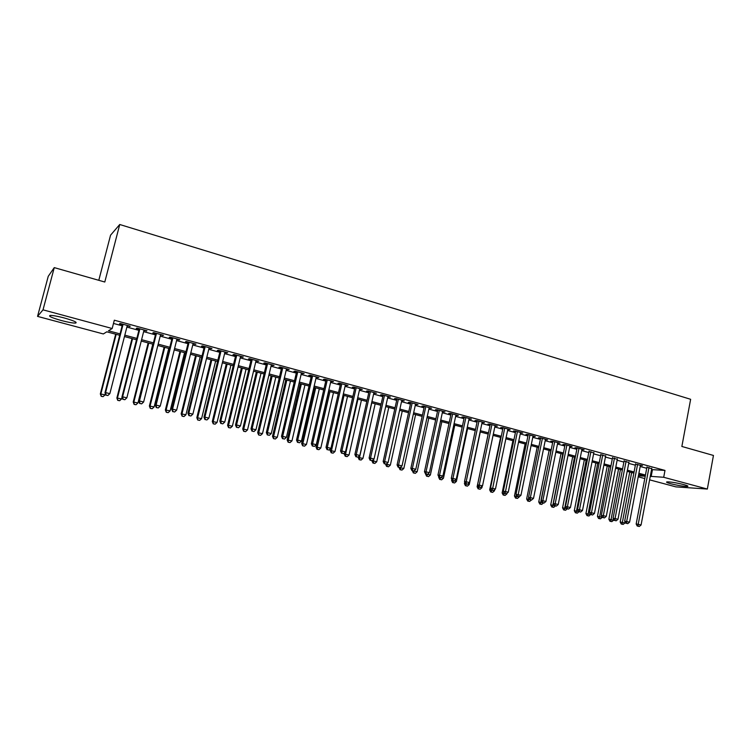 <?xml version="1.0" encoding="UTF-8"?>
<svg xmlns="http://www.w3.org/2000/svg" width="751" height="751" viewBox="0 0 751 751"><rect width="100%" height="100%" fill="white"/><g stroke="black" fill="none" stroke-linecap="round" stroke-linejoin="round"><path stroke-width="1.13" d="M64.295 317.973C74.114 320.808 77.822 322.517 75.429 323.099C72.631 323.108 67.994 322.263 61.507 320.574C51.659 317.757 47.914 316.04 50.27 315.42C53.086 315.411 57.761 316.265 64.295 317.973M683.814 484.592C687.362 485.578 688.611 486.188 687.559 486.432C683.87 486.479 678.256 485.578 670.727 483.738C667.141 482.743 665.874 482.133 666.935 481.879C670.605 481.832 676.238 482.733 683.814 484.592M98.794 280.311L110.557 235.185L119.738 224.502L690.638 399.297L681.861 446.46L713.45 455.453L707.339 489.051L675.891 486.873L649.615 479.851M644.79 478.565L638.219 476.81M119.709 335.275L106.802 331.811L103.328 333.951L37.55 316.387L43.014 309.844L112.181 328.506L108.482 330.787L120.066 333.895M43.014 309.844L54.26 267.619L48.242 276.312L37.55 316.387M127.163 325.972L130.252 326.234L120.122 323.474L119.475 323.878L122.432 324.676M143.92 330.524L146.961 330.787L136.954 328.065L136.25 328.44L139.17 329.238M160.47 335.03L163.483 335.284L153.598 332.59L152.838 332.956L155.72 333.735M176.842 339.48L179.818 339.724L170.045 337.068L169.228 337.415L172.082 338.185M193.026 343.883L195.973 344.127L186.304 341.489L185.441 341.818L188.257 342.587M209.031 348.239L211.942 348.473L202.376 345.873L201.465 346.183L204.253 346.934M224.849 352.538L227.722 352.773L218.278 350.201L217.311 350.492L220.071 351.243M240.498 356.8L243.343 357.016L233.993 354.472L232.979 354.754L235.701 355.495M255.969 361.006L258.776 361.222L249.539 358.706L248.478 358.969L251.172 359.701M271.271 365.164L274.049 365.38L264.906 362.893L263.808 363.137L266.464 363.86M286.403 369.285L289.154 369.492L280.114 367.032L278.959 367.258L281.597 367.981M301.367 373.36L304.089 373.557L295.143 371.125L293.951 371.341L296.561 372.045M316.18 377.387L318.865 377.575L310.022 375.171L308.783 375.369L311.365 376.073M330.825 381.367L333.482 381.555L324.732 379.18L323.456 379.358L326.009 380.053M345.31 385.31L347.948 385.498L339.283 383.141L337.969 383.31L340.494 383.996M359.645 389.206L362.254 389.384L353.683 387.056L352.322 387.216L354.819 387.891M373.829 393.064L376.401 393.242L367.934 390.933L366.535 391.083L369.004 391.75M387.863 396.885L390.407 397.054L382.024 394.773L380.588 394.904L383.029 395.57M401.747 400.659L404.273 400.827L395.974 398.565L394.5 398.687L396.913 399.344M415.481 404.395L417.978 404.564L409.774 402.32L408.262 402.433L410.656 403.08M429.084 408.093L431.553 408.253L423.423 406.038L421.884 406.141L424.249 406.779M442.536 411.755L444.986 411.914L436.941 409.717L435.364 409.802L437.702 410.44M455.857 415.378L458.279 415.528L450.318 413.36L448.704 413.435L451.022 414.064M469.037 418.964L471.431 419.114L463.555 416.965L461.912 417.021L464.202 417.65M482.086 422.513L484.461 422.653L476.66 420.532L474.979 420.579L477.251 421.198M495.003 426.024L497.35 426.164L489.633 424.062L487.915 424.099L490.168 424.709M507.789 429.506L510.107 429.638L502.466 427.554L500.729 427.582L502.954 428.192M520.443 432.951L522.743 433.074L515.177 431.018L513.402 431.036L515.608 431.628M532.975 436.359L535.247 436.481L527.765 434.444L525.953 434.444L528.141 435.045M545.386 439.729L547.629 439.851L540.222 437.833L538.383 437.824L540.551 438.415M557.664 443.071L559.899 443.193L552.548 441.194L550.69 441.175L552.83 441.757M569.831 446.376L572.037 446.498L564.761 444.517L562.875 444.489L564.996 445.071M581.875 449.652L584.062 449.765L576.862 447.812L574.947 447.774L577.04 448.347M593.797 452.9L588.972 451.586M605.606 456.11L600.781 454.796M617.303 459.293L612.487 457.979M628.887 462.447L624.072 461.133M635.637 463.808L624.663 521.185L629.582 522.152L640.453 465.122L642.443 465.658L635.543 464.259M651.558 469.591L664.992 470.426L114.321 320.198L112.181 328.506M113.485 323.446L122.141 325.793M126.881 327.079L138.888 330.346M143.638 331.632L155.438 334.843M160.198 336.129L171.81 339.283M176.569 340.579L187.985 343.676M192.754 344.972L203.981 348.023M208.759 349.318L219.799 352.322M224.587 353.618L235.448 356.565M240.236 357.87L250.918 360.771M255.715 362.076L266.211 364.93M271.017 366.235L281.343 369.041M286.15 370.346L296.316 373.106M301.123 374.411L311.121 377.124M315.936 378.429L325.765 381.104M330.581 382.409L340.25 385.038M345.075 386.343L354.585 388.934M359.41 390.238L368.769 392.782M373.594 394.097L382.803 396.594M387.629 397.908L396.688 400.367M401.522 401.672L410.431 404.094M415.265 405.409L424.033 407.793M428.868 409.107L437.486 411.445M442.32 412.759L450.807 415.068M455.641 416.373L463.996 418.645M468.831 419.959L477.045 422.193M481.879 423.498L489.962 425.695M494.796 427.009L502.748 429.168M507.582 430.483L515.411 432.614M520.246 433.918L527.944 436.012M532.778 437.326L540.354 439.382M545.188 440.696L552.642 442.724M557.467 444.038L564.808 446.028M569.633 447.343L576.852 449.295M581.687 450.609L588.784 452.534M593.609 453.848L600.603 455.744M605.428 457.059L612.3 458.927M617.125 460.232L623.893 462.072M628.709 463.386L635.365 465.188M640.19 466.502L646.742 468.277M651.727 468.652L646.911 467.347M54.26 267.619L104.793 282.019L119.738 224.502M664.992 470.426L663.706 477.279L707.339 489.051M650.282 476.331L663.706 477.279M124.816 335.171L136.842 338.401M141.592 339.677L153.42 342.86M158.189 344.136L169.81 347.262M174.589 348.539L186.023 351.609M190.801 352.895L202.047 355.918M206.825 357.204L217.893 360.17M222.681 361.456L233.561 364.385M238.358 365.671L249.05 368.544M253.857 369.839L264.371 372.665M269.187 373.951L279.532 376.73M284.347 378.025L294.523 380.757M299.339 382.052L309.346 384.747M314.171 386.042L324.019 388.68M328.844 389.976L338.532 392.585M343.357 393.881L352.886 396.434M357.72 397.739L367.089 400.255M371.923 401.55L381.151 404.029M385.986 405.324L395.054 407.765M399.889 409.06L408.816 411.464M413.651 412.759L422.438 415.125M427.272 416.42L435.909 418.739M440.753 420.044L449.248 422.325M454.092 423.63L462.456 425.873M467.3 427.169L475.524 429.384M480.368 430.68L488.46 432.858M493.304 434.162L501.264 436.293M506.108 437.598L513.947 439.701M518.791 441.006L526.498 443.071M531.342 444.376L538.927 446.413M543.762 447.718L551.225 449.718M556.069 451.022L563.41 452.994M568.254 454.289L575.473 456.232M580.316 457.528L587.423 459.443M592.257 460.738L599.251 462.616M604.086 463.921L610.976 465.77M615.801 467.066L622.579 468.887M627.404 470.182L634.069 471.975M638.894 473.271L645.456 475.036M645.24 476.181L638.679 474.425M633.853 473.13L627.179 471.337M622.354 470.042L615.576 468.23M610.751 466.934L603.86 465.085M599.026 463.789L592.032 461.912M587.188 460.616L580.082 458.711M575.247 457.415L568.019 455.472M563.175 454.177L555.834 452.205M550.99 450.91L543.527 448.91M538.683 447.605L531.098 445.578M526.254 444.273L518.537 442.208M513.693 440.912L505.864 438.809M501.02 437.514L493.05 435.373M488.206 434.078L480.114 431.909M475.27 430.605L467.038 428.399M462.194 427.103L453.829 424.859M448.985 423.564L440.49 421.283M435.646 419.987L427.009 417.669M422.165 416.373L413.379 414.017M408.544 412.712L399.616 410.318M394.773 409.023L385.704 406.591M380.86 405.296L371.642 402.827M366.807 401.522L357.429 399.016M352.595 397.72L343.066 395.157M338.241 393.862L328.553 391.271M323.719 389.976L313.871 387.338M309.046 386.042L299.039 383.357M294.214 382.062L284.038 379.33M279.222 378.044L268.867 375.265M264.061 373.979L253.538 371.154M248.731 369.868L238.039 366.995M233.232 365.709L222.352 362.799M217.565 361.513L206.497 358.546M201.709 357.26L190.463 354.247M185.685 352.961L174.251 349.9M169.473 348.614L157.841 345.498M153.073 344.221L141.244 341.048M136.494 339.771L124.459 336.551M638.406 475.834L645.231 476.218M652.422 469.826L651.155 476.556M545.883 439.373L545.78 439.842M533.529 436.012L533.426 436.481M521.044 432.614L520.95 433.083M508.446 429.187L508.352 429.656M495.716 425.723L495.613 426.192M482.855 422.222L482.762 422.691M469.863 418.683L469.769 419.161M456.749 415.115L456.646 415.594M443.484 411.501L443.381 411.989M430.088 407.859L429.985 408.337M416.561 404.169L416.448 404.658M402.883 400.452L402.771 400.94M389.065 396.688L388.952 397.176M375.096 392.886L374.984 393.383M360.978 389.046L360.865 389.544M346.718 385.16L346.605 385.657M332.299 381.236L332.177 381.733M317.72 377.265L317.607 377.772M302.991 373.256L302.869 373.763M288.093 369.201L287.98 369.708M273.035 365.108L272.923 365.615M257.818 360.959L257.696 361.475M242.423 356.772L242.301 357.288M226.858 352.538L226.736 353.054M211.125 348.248L210.993 348.774M195.204 343.92L195.072 344.446M179.114 339.536L178.982 340.062M162.826 335.106L162.695 335.631M146.361 330.618L146.229 331.153M129.707 326.084L129.566 326.619M646.996 466.897L636.163 524.02L638.209 524.282L648.986 467.441M638.115 526.216L639.261 526.498L638.115 526.216L638.209 524.282L641.072 524.987L651.812 468.211M636.163 524.02L637.299 526.104M639.261 526.498L641.072 524.987M629.751 472.032L620.176 522.001L624.945 522.949L625.123 522.029M631.647 472.539L622.053 524.142L621.265 524.038L623.18 524.414L622.053 524.142M624.945 522.949L623.18 524.414M621.265 524.038L620.176 522.001M626.606 523.372L627.761 523.663L626.606 523.372L626.691 521.438L637.59 464.343M624.663 521.185L625.799 523.269M627.761 523.663L629.582 522.152M624.156 460.682L613.06 518.312L615.06 518.556L626.09 461.208M614.985 520.509L616.158 520.8L614.985 520.509L615.06 518.556L617.979 519.279L628.981 461.996M613.06 518.312L614.187 520.415M616.158 520.8L617.979 519.279M612.572 457.528L601.335 515.421L603.316 515.655L614.478 458.044M603.25 517.617L604.433 517.908L603.25 517.617L603.316 515.655L606.264 516.388L617.397 458.842M601.335 515.421L602.462 517.523M604.433 517.908L606.264 516.388M600.875 454.346L589.507 512.492L591.459 512.726L602.753 454.862M591.403 514.698L592.595 514.998L591.403 514.698L591.459 512.726L594.435 513.459L605.7 455.66M589.507 512.492L590.624 514.604M592.595 514.998L594.435 513.459M618.561 469.028L608.864 519.223L613.642 520.161L613.755 519.608M620.429 469.525L610.732 521.354L609.962 521.26L611.868 521.635L610.732 521.354M613.642 520.161L611.868 521.635M609.962 521.26L608.864 519.223M607.259 465.995L597.458 516.406L602.274 517.167M609.108 466.493L599.307 518.547L598.547 518.453L600.453 518.828L599.307 518.547M602.236 517.345L600.453 518.828M598.547 518.453L597.458 516.406M595.853 462.935L585.93 513.571L590.549 514.473M597.674 463.423L587.77 515.721L587.019 515.627L588.934 516.003L587.77 515.721M590.615 514.595L588.934 516.003M587.019 515.627L585.93 513.571M584.334 459.847L574.299 510.708L578.599 511.525M586.137 460.335L576.13 512.858L575.388 512.764L577.303 513.149L576.13 512.858M578.974 511.741L577.303 513.149M575.388 512.764L574.299 510.708M589.066 451.126L577.557 509.544L579.481 509.76L590.915 451.633M579.443 511.75L580.645 512.051L579.443 511.75L579.481 509.76L582.485 510.502L593.891 452.44M577.557 509.544L578.674 511.666M580.645 512.051L582.485 510.502M572.713 456.73L562.565 507.807L566.526 508.549M574.487 457.209L564.377 509.967L563.635 509.882L565.559 510.258L564.377 509.967M567.24 508.849L565.559 510.258M563.635 509.882L562.565 507.807M577.134 447.887L565.484 506.559L567.39 506.775L578.965 448.385M567.362 508.774L568.573 509.075L567.362 508.774L567.39 506.775L570.422 507.526L581.959 449.201M565.484 506.559L566.601 508.69M568.573 509.075L570.422 507.526M560.978 453.585L550.708 504.888L554.341 505.545M562.724 454.055L552.501 507.056L551.778 506.972L553.694 507.347L552.501 507.056M555.383 505.921L553.694 507.347M551.778 506.972L550.708 504.888M565.09 444.601L553.299 503.545L555.177 503.752L566.892 445.099M555.158 505.77L556.388 506.071L555.158 505.77L555.177 503.752L558.237 504.512L569.915 445.916M553.299 503.545L554.407 505.686M556.388 506.071L558.237 504.512M549.131 450.412L538.739 501.94L542.025 502.513M550.849 450.872L540.523 504.109L539.809 504.034L541.724 504.409L540.523 504.109M543.424 502.963L541.724 504.409M539.809 504.034L538.739 501.94M552.924 441.297L540.992 500.504L542.842 500.701L554.698 441.776M542.842 502.729L544.071 503.039L542.842 502.729L542.842 500.701L545.93 501.471L557.758 442.611M540.992 500.504L542.1 502.654M544.071 503.039L545.93 501.471M537.172 447.202L526.648 498.964L529.596 499.443M528.704 497.697L528.422 501.142L527.718 501.058L529.633 501.433L528.422 501.142M531.389 499.95L529.633 501.433M527.718 501.058L526.648 498.964M540.645 437.946L528.563 497.434L530.375 497.622L542.382 438.424M530.394 499.668L531.642 499.978L530.394 499.668L530.375 497.622L533.501 498.392L545.479 439.269M528.563 497.434L529.662 499.584M531.642 499.978L533.501 498.392M525.09 443.963L514.444 495.96L517.035 496.355M516.388 495.078L516.2 498.138L515.515 498.063L517.43 498.439L516.2 498.138M528.235 434.576L516.012 494.327L520.95 495.294L519.082 496.88L517.11 496.495L519.279 496.711M519.241 496.899L517.43 498.439M515.515 498.063L514.444 495.96M517.824 496.571L529.953 435.036M533.069 435.89L520.95 495.294M516.012 494.327L517.11 496.495M512.895 440.696L502.128 492.928L504.353 493.229M503.959 492.449L503.865 495.106L503.189 495.031L505.104 495.407L503.865 495.106M515.712 431.158L503.33 491.192L508.267 492.158L506.399 493.754L504.419 493.369L506.925 493.858L507.066 493.191M506.925 493.858L505.104 495.407M503.189 495.031L502.128 492.928M505.123 493.435L517.392 431.618M520.537 432.473L508.267 492.158M503.33 491.192L504.419 493.369M500.588 437.392L489.68 489.859L491.539 490.065M491.398 489.793L491.407 492.046L490.741 491.98L492.656 492.356L491.407 492.046M503.048 427.713L490.516 488.028L495.463 488.985L493.585 490.6L491.605 490.215L494.477 490.797L494.721 489.624M494.477 490.797L492.656 492.356M490.741 491.98L489.68 489.859M492.299 490.281L504.7 428.164M507.883 429.037L495.463 488.985M490.516 488.028L491.605 490.215M488.15 434.059L477.11 486.761L478.603 486.901M490.272 424.24L477.58 484.836L482.527 485.794L480.64 487.408L478.659 487.023L481.917 487.699L482.264 486.01M478.819 488.957L480.086 489.267L478.819 488.957L478.762 487.042M481.917 487.699L480.086 489.267M478.171 488.892L477.11 486.761M464.747 482.095L464.418 483.635L465.554 483.738M467.582 484.17L469.225 484.573L480.293 431.956M466.118 485.831L467.394 486.15L466.118 485.831L466.033 483.907M469.225 484.573L467.394 486.15M465.47 485.775L464.418 483.635M451.83 479.429L451.604 480.48L456.411 481.41L467.61 428.558M453.275 482.677L454.571 482.996L453.275 482.677L453.191 480.743M456.411 481.41L454.571 482.996M452.646 482.621L451.604 480.48M479.335 487.089L479.269 484.986L491.886 424.681M495.106 425.554L482.527 485.794M477.58 484.836L478.659 487.023M477.354 420.72L464.503 481.598L466.164 481.748L478.941 421.151M466.249 483.86L467.563 484.188L466.249 483.86L466.164 481.748L469.45 482.555L482.189 422.034M464.503 481.598L465.582 483.804M467.563 484.188L469.45 482.555M464.306 417.171L451.295 478.34L452.919 478.471L465.855 417.594M456.242 479.298L454.355 480.931L453.022 480.602L452.919 478.471L456.242 479.298L469.14 418.485M453.022 480.602L452.374 480.546L451.295 478.34M438.772 476.744L438.659 477.289L439.419 477.354M451.126 413.585L437.955 475.036L442.902 475.993L441.006 477.636L439.025 477.251L443.456 478.218L454.806 425.122M440.311 479.495L441.616 479.814L440.311 479.495L440.208 477.552M443.456 478.218L441.616 479.814M439.692 479.438L438.659 477.289M439.664 477.307L439.542 475.167L452.646 413.998M455.96 414.899L442.902 475.993M437.955 475.036L439.025 477.251M425.601 473.947L426.324 474.125M427.535 474.294L430.379 474.998L441.87 421.649M427.216 476.275L428.53 476.603L427.216 476.275L427.103 474.285M430.379 474.998L428.53 476.603M426.615 476.228L425.582 474.069M437.814 409.962L424.475 471.703L426.024 471.825L439.297 410.365M426.155 473.984L427.516 474.313L426.155 473.984L426.024 471.825L429.422 472.661L442.639 411.276M424.475 471.703L425.535 473.928M427.516 474.313L429.422 472.661M412.393 470.699L413.097 470.868M413.904 470.933L417.171 471.741L428.793 418.147M413.989 473.027L415.322 473.355L413.989 473.027L413.848 470.952M417.171 471.741L415.322 473.355M413.397 472.98L412.374 470.811M424.353 406.291L410.844 468.342L412.365 468.446L425.798 406.685M412.515 470.624L413.885 470.952L412.515 470.624L412.365 468.446L415.791 469.291L429.187 407.605M410.844 468.342L411.905 470.577M413.885 470.952L415.791 469.291M399.053 467.404L403.831 468.455L415.594 414.608M400.574 467.16L400.63 469.75L400.048 469.704L401.973 470.079L400.63 469.75M403.831 468.455L401.973 470.079M400.048 469.704L399.025 467.526M410.759 402.592L397.082 464.935L398.565 465.029L412.168 402.977M398.725 467.225L400.114 467.563L398.725 467.225L398.565 465.029L402.029 465.892L415.594 403.907M397.082 464.935L398.133 467.178M400.114 467.563L402.029 465.892M385.573 464.09L390.342 465.132L402.264 411.032M387.178 463.273L387.122 466.427L386.558 466.39L388.483 466.765L387.122 466.427M390.342 465.132L388.483 466.765M386.558 466.39L385.545 464.202M397.026 398.856L383.17 461.499L384.615 461.583L398.396 399.232M384.794 463.789L386.192 464.137L384.794 463.789L384.615 461.583L388.117 462.447L401.851 400.17M383.17 461.499L384.212 463.752M386.192 464.137L388.117 462.447M371.97 460.654L376.72 461.771L388.793 407.417M373.651 459.321L373.482 463.076L372.937 463.048L374.852 463.414L373.482 463.076M376.72 461.771L374.852 463.414M372.937 463.048L371.923 460.851M383.141 395.073L369.107 458.026L370.515 458.101L384.474 395.439M370.712 460.316L372.13 460.663L370.712 460.316L370.515 458.101L374.054 458.974L387.967 396.387M369.107 458.026L370.149 460.288M372.13 460.663L374.054 458.974M358.302 456.815L358.161 457.462L362.958 458.382L375.181 403.775M371.754 402.855L359.504 457.528L359.701 459.696L359.166 459.668L361.09 460.034L359.701 459.696M362.958 458.382L361.09 460.034M359.166 459.668L358.161 457.462M369.116 391.252L354.894 454.515L356.265 454.571L370.412 391.609M356.481 456.815L357.908 457.162L356.481 456.815L356.265 454.571L359.842 455.463L373.942 392.566M354.894 454.515L355.936 456.786M357.908 457.162L359.842 455.463M344.549 452.731L344.258 454.036L349.055 454.956L361.428 400.086M357.964 399.156L345.554 454.092L345.779 456.27L345.253 456.251L347.178 456.617L345.779 456.27M349.055 454.956L347.178 456.617M345.253 456.251L344.258 454.036M354.932 387.394L340.532 450.966L341.865 451.013L356.19 387.741M342.099 453.266L343.545 453.623L342.099 453.266L341.865 451.013L345.479 451.905L359.757 388.708M340.532 450.966L341.564 453.247M343.545 453.623L345.479 451.905M340.607 383.498L326.018 447.38L327.305 447.418L341.818 383.827M327.558 449.68L329.013 450.046L327.558 449.68L327.305 447.418L330.956 448.319L345.422 384.812M326.018 447.38L327.042 449.661M329.013 450.046L330.956 448.319M326.122 379.555L311.346 443.747L312.585 443.775L327.295 379.875M312.857 446.066L314.331 446.423L312.857 446.066L312.585 443.775L316.284 444.686L330.938 380.86M311.346 443.747L312.36 446.047M314.331 446.423L316.284 444.686M330.656 448.582L330.205 450.572L335.002 451.492L347.535 396.359M344.033 395.42L331.473 450.619L331.707 452.815L331.2 452.797L333.125 453.163L331.707 452.815M335.002 451.492L333.125 453.163M331.2 452.797L330.205 450.572M328.807 391.337L316.011 447.08L320.808 447.99L333.491 392.595M329.961 391.647L317.232 447.117L317.485 449.323L316.997 449.305L318.912 449.68L317.485 449.323M320.808 447.99L318.912 449.68M316.997 449.305L316.011 447.08M314.622 387.535L301.658 443.541L306.455 444.461L319.306 388.793M315.73 387.835L302.841 443.569L302.644 445.784L304.559 446.15L303.113 445.794M306.455 444.461L304.559 446.15M302.644 445.784L301.658 443.541M311.477 375.566L296.504 440.086L297.706 440.095L312.604 375.875M297.997 442.395L299.489 442.771L297.997 442.395L297.706 440.095L301.442 441.025L316.293 376.88M296.504 440.086L297.518 442.395M299.489 442.771L301.442 441.025M300.287 383.695L287.164 439.973L291.951 440.884L304.962 384.944M301.358 383.977L288.3 439.983L288.14 442.217L290.055 442.583L288.591 442.226M291.951 440.884L290.055 442.583M288.14 442.217L287.164 439.973M296.683 371.538L281.512 436.378L282.667 436.378L297.762 371.829M282.977 438.697L284.488 439.072L282.977 438.697L282.667 436.378L286.441 437.307L301.489 372.853M281.512 436.378L282.507 438.697M284.488 439.072L286.441 437.307M285.802 379.809L272.51 436.359L277.297 437.27L290.477 381.057M286.826 380.081L273.608 436.359L273.477 438.622L275.392 438.988L273.918 438.622M277.297 437.27L275.392 438.988M273.477 438.622L272.51 436.359M281.719 367.464L266.342 432.632L267.459 432.614L282.751 367.746M267.788 434.951L269.318 435.327L267.788 434.951L267.459 432.614L271.28 433.562L286.525 368.779M266.342 432.632L267.337 434.96M269.318 435.327L271.28 433.562M271.158 375.885L257.696 432.717L262.484 433.618L275.833 377.133M272.144 376.148L258.748 432.698L258.654 434.979L260.569 435.345L259.076 434.979M262.484 433.618L260.569 435.345M258.654 434.979L257.696 432.717M266.586 363.353L251.012 428.84L252.083 428.812L267.581 363.615M252.43 431.168L253.969 431.553L252.43 431.168L252.083 428.812L255.941 429.769L271.393 364.657M251.012 428.84L251.998 431.177M253.969 431.553L255.941 429.769M256.363 371.914L242.723 429.028L247.501 429.929L261.029 373.163M257.302 372.167L243.737 428.999L243.681 431.299L245.586 431.665L244.084 431.29M247.501 429.929L245.586 431.665M243.681 431.299L242.723 429.028M251.294 359.185L235.514 425.01L236.537 424.972L252.242 359.438M236.903 427.347L238.461 427.732L236.903 427.347L236.537 424.972L240.433 425.939L256.091 360.489M235.514 425.01L236.49 427.357M238.461 427.732L240.433 425.939M235.833 354.979L219.836 421.133L220.803 421.086L236.725 355.223M221.198 423.47L222.775 423.864L221.198 423.47L220.803 421.086L224.756 422.062L240.62 356.274M219.836 421.133L220.803 423.489M222.775 423.864L224.756 422.062M220.193 350.717L203.981 417.218L204.901 417.152L221.038 350.952M205.314 419.565L206.91 419.95L205.314 419.565L204.901 417.152L208.9 418.138L224.981 352.022M203.981 417.218L204.948 419.584M206.91 419.95L208.9 418.138M241.4 367.906L227.591 425.301L232.369 426.202L246.065 369.154M242.301 368.14L228.557 425.263L228.539 427.582L230.444 427.948L228.924 427.572M232.369 426.202L230.444 427.948M228.539 427.582L227.591 425.301M226.286 363.85L212.289 421.527L217.058 422.428L230.942 365.099M227.131 364.075L213.209 421.48L213.228 423.817L215.133 424.184L213.594 423.808M217.058 422.428L215.133 424.184M213.228 423.817L212.289 421.527M211.003 359.748L196.818 417.716L201.587 418.617L215.65 360.996M211.801 359.964L197.691 417.659L197.748 420.025L199.663 420.382L198.104 419.997M201.587 418.617L199.663 420.382M197.748 420.025L196.818 417.716M204.385 346.418L187.947 413.257L188.82 413.172L205.173 346.633M189.252 415.603L190.867 415.998L189.252 415.603L188.82 413.172L192.857 414.176L209.154 347.713M187.947 413.257L188.905 415.632M190.867 415.998L192.857 414.176M195.551 355.608L181.179 413.867L185.948 414.759L200.188 356.856M196.302 355.805L182.005 413.792L182.108 416.176L184.014 416.542L182.437 416.148M185.948 414.759L184.014 416.542M182.108 416.176L181.179 413.867M188.388 342.062L171.735 409.248L172.552 409.154L189.13 342.259M173.012 411.604L174.645 411.999L173.012 411.604L172.552 409.154L176.635 410.168L193.157 343.357M171.735 409.248L172.683 411.632M174.645 411.999L176.635 410.168M179.93 351.421L165.37 409.971L170.13 410.863L184.558 352.66M180.625 351.609L166.149 409.886L166.281 412.29L168.186 412.656L166.6 412.261M170.13 410.863L168.186 412.656M166.281 412.29L165.37 409.971M172.214 337.659L155.335 405.193L156.095 405.089L172.899 337.847M156.574 407.549L158.226 407.962L156.574 407.549L156.095 405.089L160.235 406.103L176.973 338.954M155.335 405.193L156.274 407.586M158.226 407.962L160.235 406.103M164.131 347.187L149.383 406.028L154.133 406.92L168.759 348.426M164.779 347.356L150.106 405.925L150.284 408.366L152.19 408.722L150.576 408.328M154.133 406.92L152.19 408.722M150.284 408.366L149.383 406.028M155.851 333.2L138.738 401.09L139.451 400.968L156.49 333.378M139.958 403.456L141.629 403.869L139.958 403.456L139.451 400.968L143.629 402.001L160.611 334.495M138.738 401.09L139.667 403.503M141.629 403.869L143.629 402.001M148.163 342.897L133.218 402.048L137.959 402.94L152.782 344.146M148.764 343.066L133.885 401.935L134.11 404.395L136.006 404.751L134.382 404.348M137.959 402.94L136.006 404.751M134.11 404.395L133.218 402.048M139.31 328.703L121.953 396.941L122.61 396.81L139.883 328.854M123.136 399.307L124.826 399.729L123.136 399.307L122.61 396.81L126.844 397.852L144.051 329.989M121.953 396.941L122.873 399.363M124.826 399.729L126.844 397.852M132.007 338.57L116.865 398.021L121.606 398.903L122.047 397.176M132.561 338.72L117.485 397.889L117.747 400.377L119.644 400.724L118.001 400.321M121.606 398.903L119.644 400.724M117.747 400.377L116.865 398.021M122.563 324.141L104.98 392.754L105.581 392.595L123.089 324.282M106.126 395.12L107.834 395.542L106.126 395.12L105.581 392.595L109.853 393.655L127.304 325.436M104.98 392.754L105.891 395.176M107.834 395.542L109.853 393.655M115.682 334.195L100.324 393.946L105.056 394.829L105.347 393.721M116.17 334.326L100.897 393.806L101.207 396.312L103.103 396.659L101.432 396.256M105.056 394.829L103.103 396.659M101.207 396.312L100.324 393.946M75.429 323.099L75.71 322.019M687.559 486.432L687.653 485.916"/></g></svg>
